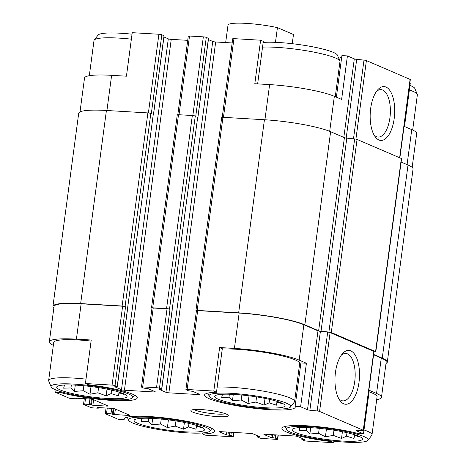 <?xml version="1.0" encoding="UTF-8"?>
<svg xmlns="http://www.w3.org/2000/svg" width="466" height="466" viewBox="0 0 466 466"><rect width="100%" height="100%" fill="white"/><g stroke="black" fill="none" stroke-linecap="round" stroke-linejoin="round"><path stroke-width="0.7" d="M311.812 427.747A35.492 5.126 -172.4 0 0 293.423 428.58A35.492 5.126 -172.4 0 0 326.614 439.485A35.492 5.126 -172.4 0 0 361.505 437.667A35.492 5.126 -172.4 0 0 311.812 427.747M358.546 436.118L359.228 436.892L354.731 435.436L353.904 438.483L346.512 436.159L341.52 438.448L333.283 435.384L325.396 436.811L318.587 433.316L309.849 433.997L306.36 430.514L299.05 430.77L299.877 427.724L298.444 427.683M234.421 394.428A35.492 5.126 -172.4 0 0 216.032 395.267A35.492 5.126 -172.4 0 0 249.223 406.171A35.492 5.126 -172.4 0 0 284.109 404.354A35.492 5.126 -172.4 0 0 234.421 394.428M281.155 402.799L281.831 403.579L277.34 402.123L276.507 405.17L269.121 402.845L264.123 405.135L255.886 402.071L247.999 403.498L241.19 400.003L232.452 400.684L228.963 397.195L221.653 397.451L222.48 394.405L221.053 394.364M218.781 394.615L218.49 394.673M76.412 385.161A35.492 5.126 -172.4 0 0 58.023 385.999A35.492 5.126 -172.4 0 0 91.214 396.904A35.492 5.126 -172.4 0 0 126.105 395.086A35.492 5.126 -172.4 0 0 76.412 385.161M123.146 393.531L123.828 394.312L119.331 392.855L118.504 395.896L111.112 393.578L106.12 395.867L97.883 392.797L89.996 394.224L83.187 390.735L74.449 391.417L70.96 387.928L63.65 388.184L64.477 385.137L63.044 385.097M153.809 418.474A35.492 5.126 -172.4 0 0 135.42 419.313A35.492 5.126 -172.4 0 0 168.61 430.217A35.492 5.126 -172.4 0 0 203.496 428.4A35.492 5.126 -172.4 0 0 153.809 418.474M200.543 426.844L201.219 427.625L196.728 426.169L195.895 429.215L188.509 426.891L183.511 429.18L175.28 426.116L167.387 427.543L160.578 424.048L151.846 424.73L148.351 421.241L141.041 421.497L141.874 418.451L140.441 418.41M138.169 418.66L137.878 418.718M407.08 164.632L411.752 129.618L404.494 126.496L410.301 82.977L409.888 82.802M411.752 129.618A48.802 7.042 7.6 0 1 416.674 133.526L412.16 167.387M376.691 399.671A48.802 7.042 7.6 0 0 381.473 397.347A48.802 7.042 7.6 0 0 376.551 393.438L369.293 390.316L363.486 433.834L357.981 433.508A45.755 6.606 -172.4 0 0 309.453 425.953A45.755 6.606 -172.4 0 0 281.942 428.359A45.755 6.606 -172.4 0 0 331.07 441.541L333.761 442.7L333.965 441.191M331.157 440.877L331.07 441.541M202.832 432.931L202.687 434.009L205.384 435.168L232.045 436.735A2.219 0.32 7.6 0 0 233.28 436.613L233.839 432.431M124.265 418.451L124.084 419.79L118.58 419.47L105.52 413.843A2.219 0.32 7.6 0 1 105.299 413.668A2.219 0.32 7.6 0 1 106.528 413.546L110.972 413.808L113.168 414.385L113.937 408.63M264.927 119.774L269.622 84.596L254.809 83.729L260.616 40.21L263.313 41.369L257.64 83.892M269.622 84.596A48.802 7.042 7.6 0 1 334.355 96.305L341.613 99.427L347.42 55.914L354.294 58.873A2.219 0.32 7.6 0 0 356.694 59.363L363.993 60.102A2.219 0.32 7.6 0 1 366.392 60.592L410.092 79.401A2.219 0.32 7.6 0 1 410.313 79.581L399.869 157.858M80.006 111.892L84.527 78.032A48.802 7.042 7.6 0 1 111.619 75.329L126.432 76.197L132.239 32.678L158.9 34.245A2.219 0.32 7.6 0 1 161.842 34.775L164.131 35.8L153.407 114.741M336.365 97.173L341.916 55.588L347.42 55.914M222.305 348.708L216.498 392.226L213.801 391.061L219.608 347.549L222.305 348.708M306.412 363.247L300.908 362.927L295.1 406.445L300.605 406.766L306.412 363.247L299.155 360.125L303.873 324.767L318.004 330.854A2.219 0.32 7.6 0 0 320.404 331.338L327.703 332.083A2.219 0.32 7.6 0 1 330.103 332.573L373.802 351.381A2.219 0.32 7.6 0 1 374.023 351.556L363.503 430.433A2.219 0.32 7.6 0 1 362.746 430.572L357.142 430.555A2.219 0.32 7.6 0 0 356.391 430.695A2.219 0.32 7.6 0 0 356.612 430.875L363.486 433.834M61.326 391.801L61.203 392.722A45.755 6.606 -172.4 0 0 109.731 400.282A45.755 6.606 -172.4 0 0 137.243 397.877A45.755 6.606 -172.4 0 0 88.121 384.695L85.424 383.53L91.231 340.017L76.418 339.149L81.136 303.791L122.61 306.22A2.219 0.32 7.6 0 1 125.552 306.756L125.069 306.546L150.833 113.442L151.316 113.652L161.842 34.775M56.019 389.995L55.699 392.401L61.203 392.722M222.241 117.298L232.72 38.771A2.219 0.32 7.6 0 1 233.955 38.643L260.616 40.21M163.974 36.977L168.302 38.841A2.219 0.32 7.6 0 0 171.243 39.371L187.722 40.338M177.802 114.694L188.281 36.162A2.219 0.32 7.6 0 1 189.516 36.039L203.339 36.849A2.219 0.32 7.6 0 1 206.281 37.385L208.57 38.41L197.846 117.345M208.413 39.587L212.741 41.451A2.219 0.32 7.6 0 0 215.682 41.981L232.161 42.948M338.724 58.238A45.755 6.606 -172.4 0 0 341.735 56.928M196.419 310.822L196.174 310.717A2.219 0.32 7.6 0 1 195.947 310.542A2.219 0.32 7.6 0 1 197.182 310.414L238.656 312.849A49.914 7.206 7.6 0 1 304.863 324.825L318.633 330.755L344.397 137.651L330.627 131.721A49.914 7.206 7.6 0 0 264.42 119.745L222.946 117.31A2.219 0.32 7.6 0 0 221.711 117.432L195.947 310.542M85.424 383.53L112.085 385.097A2.219 0.32 7.6 0 1 115.026 385.627L117.316 386.652L114.718 386.78L121.486 389.692A2.219 0.32 7.6 0 0 124.434 390.228L154.06 391.964A2.219 0.32 7.6 0 0 155.289 391.842A2.219 0.32 7.6 0 0 155.067 391.661L148.293 388.749L143.872 388.131L141.693 387.194A2.219 0.32 7.6 0 1 141.466 387.013A2.219 0.32 7.6 0 1 142.701 386.891L156.524 387.706A2.219 0.32 7.6 0 1 159.465 388.236L161.754 389.261L159.156 389.384L165.925 392.302A2.219 0.32 7.6 0 0 168.873 392.832L198.499 394.574A2.219 0.32 7.6 0 0 199.728 394.446A2.219 0.32 7.6 0 0 199.506 394.271L192.732 391.358L188.311 390.735L186.132 389.797A2.219 0.32 7.6 0 1 185.905 389.623L196.431 310.746A2.219 0.32 7.6 0 1 197.666 310.624L239.14 313.059A48.802 7.042 7.6 0 1 303.873 324.767M373.598 354.777L381.27 358.08A48.802 7.042 7.6 0 1 386.192 361.989L381.473 397.347M373.645 354.434L382.254 358.138A49.914 7.206 7.6 0 1 387.293 362.134A49.914 7.206 7.6 0 1 385.994 363.486M318.633 330.755A2.219 0.32 7.6 0 0 321.027 331.239L328.891 332.042A2.219 0.32 7.6 0 1 331.285 332.532L375.579 351.597A2.219 0.32 7.6 0 1 375.806 351.772A2.219 0.32 7.6 0 1 375.054 351.912L373.977 351.912M53.334 345.353A48.802 7.042 7.6 0 1 49.326 341.852L54.044 306.494A48.802 7.042 7.6 0 1 81.136 303.791M53.84 307.991A49.914 7.206 7.6 0 1 52.943 306.348A49.914 7.206 7.6 0 1 80.653 303.582L122.127 306.016A2.219 0.32 7.6 0 1 125.069 306.546M151.98 308.218L151.735 308.113A2.219 0.32 7.6 0 1 151.508 307.933A2.219 0.32 7.6 0 1 152.737 307.81L166.566 308.62A2.219 0.32 7.6 0 1 169.507 309.156L169.991 309.36A2.219 0.32 7.6 0 0 167.049 308.83L153.227 308.02A2.219 0.32 7.6 0 0 151.992 308.142L141.466 387.013M117.205 386.564L153.256 114.485L153.605 114.677M153.256 114.485L127.661 307.665M161.644 389.174L197.695 117.088L198.044 117.281M197.695 117.088L172.1 310.269M378.905 139.969A26.976 12.203 93.4 0 0 394.702 109.271A26.976 12.203 93.4 0 0 377.623 89.944A26.976 12.203 93.4 0 0 374.897 136.357A26.976 12.203 93.4 0 0 378.905 139.969M333.761 442.7L307.1 441.133A2.219 0.32 7.6 0 1 304.158 440.603L301.869 439.578L303.966 439.601L304.013 439.257M303.966 439.601L304.467 439.455L297.698 436.537A2.219 0.32 7.6 0 0 294.757 436.007L265.131 434.265A2.219 0.32 7.6 0 0 263.896 434.394A2.219 0.32 7.6 0 0 264.123 434.568L270.892 437.481L271.276 434.627M270.892 437.481L275.319 438.104L277.491 439.042A2.219 0.32 7.6 0 1 277.719 439.217A2.219 0.32 7.6 0 1 276.484 439.339L262.661 438.529A2.219 0.32 7.6 0 1 259.719 437.999L257.43 436.974L259.527 436.997L259.574 436.648M259.527 436.997L260.028 436.846L253.259 433.933A2.219 0.32 7.6 0 0 250.318 433.397L220.692 431.662A2.219 0.32 7.6 0 0 219.457 431.784A2.219 0.32 7.6 0 0 219.684 431.965L226.453 434.877L226.837 432.023M226.453 434.877L230.88 435.494L233.052 436.432A2.219 0.32 7.6 0 1 233.28 436.613M113.168 414.385L128.465 415.462L128.558 414.769M55.699 392.401L68.758 398.022A2.219 0.32 7.6 0 0 71.7 398.552L76.144 398.814L76.762 398.75L75.812 398.261L76.424 398.203L90.253 399.012A2.219 0.32 7.6 0 1 93.194 399.543L107.704 405.793A2.219 0.32 7.6 0 1 107.931 405.968A2.219 0.32 7.6 0 1 106.697 406.09L92.874 405.28L89.204 404.436L84.76 404.173A2.219 0.32 7.6 0 0 83.531 404.296A2.219 0.32 7.6 0 0 83.752 404.476L90.526 407.389A2.219 0.32 7.6 0 0 93.468 407.925L97.912 408.181L98.53 408.123L97.58 407.633L98.192 407.569L112.021 408.379A2.219 0.32 7.6 0 1 114.962 408.915L129.472 415.159A2.219 0.32 7.6 0 1 129.699 415.34A2.219 0.32 7.6 0 1 128.465 415.462M151.508 307.933L177.272 114.828A2.219 0.32 7.6 0 1 178.507 114.706L192.33 115.516A2.219 0.32 7.6 0 1 195.271 116.046L195.755 116.255L206.281 37.385M321.027 331.239L346.797 138.134A2.219 0.32 7.6 0 1 344.397 137.651M346.797 138.134L354.655 138.938A2.219 0.32 7.6 0 1 357.055 139.421L401.348 158.492A2.219 0.32 7.6 0 1 401.57 158.667L375.806 351.772M401.115 162.063L408.024 165.034A49.914 7.206 7.6 0 1 413.057 169.03L387.293 362.134M52.943 306.348L78.707 113.244A49.914 7.206 7.6 0 1 106.417 110.477L147.891 112.912A2.219 0.32 7.6 0 1 150.833 113.442M127.731 307.694L117.316 386.652M172.17 310.298L161.754 389.261M185.905 389.623A2.219 0.32 7.6 0 1 187.14 389.5L213.801 391.061M299.155 360.125A48.802 7.042 7.6 0 0 234.421 348.417L219.608 347.549M300.605 406.766L307.484 409.725L318.004 330.854M363.503 430.433A2.219 0.32 7.6 0 0 363.276 430.252L319.577 411.443A2.219 0.32 7.6 0 0 317.183 410.954L309.878 410.214A2.219 0.32 7.6 0 1 307.484 409.725M343.704 403.789A26.976 12.203 93.4 0 0 359.496 373.091A26.976 12.203 93.4 0 0 342.417 353.764A26.976 12.203 93.4 0 0 339.697 400.178A26.976 12.203 93.4 0 0 343.704 403.789M49.326 341.852A48.802 7.042 7.6 0 1 76.418 339.149M201.37 409.579A18.856 2.72 -172.4 0 0 191.153 410.255A18.856 2.72 -172.4 0 0 209.234 415.812A18.856 2.72 -172.4 0 0 228.136 415.189A18.856 2.72 -172.4 0 0 201.37 409.579M216.498 392.226A45.755 6.606 -172.4 0 0 204.545 395.04A45.755 6.606 -172.4 0 0 249.025 407.639A45.755 6.606 -172.4 0 0 295.252 407.144A45.755 6.606 -172.4 0 0 295.1 406.445M202.687 434.009A45.755 6.606 -172.4 0 0 214.64 431.19A45.755 6.606 -172.4 0 0 170.16 418.59A45.755 6.606 -172.4 0 0 123.939 419.085A45.755 6.606 -172.4 0 0 124.084 419.79M373.924 134.738A23.754 10.741 93.4 0 0 376.458 136.643A23.754 10.741 93.4 0 0 378.176 137.056A23.754 10.741 93.4 0 0 390.292 113.972A23.754 10.741 93.4 0 0 380.961 89.635A23.754 10.741 93.4 0 0 376.464 91.435M338.724 398.558A23.754 10.741 93.4 0 0 341.258 400.463A23.754 10.741 93.4 0 0 342.976 400.877A23.754 10.741 93.4 0 0 355.092 377.792A23.754 10.741 93.4 0 0 345.755 353.455A23.754 10.741 93.4 0 0 341.263 355.255M299.469 365.041A45.755 6.606 -172.4 0 0 300.727 364.266M290.493 407.016A41.165 5.941 -172.4 0 0 273.262 399.228A41.165 5.941 -172.4 0 0 231.946 393.368A41.165 5.941 -172.4 0 0 209.176 396.164A41.165 5.941 -172.4 0 0 249.112 406.981A41.165 5.941 -172.4 0 0 290.493 407.016L294.372 402.036A44.369 6.408 -172.4 0 0 294.599 401.523L299.685 363.445A44.369 6.408 -172.4 0 0 236.355 349.25A44.369 6.408 -172.4 0 0 222.265 349.011M367.884 440.329A41.165 5.941 -172.4 0 0 350.653 432.541A41.165 5.941 -172.4 0 0 309.342 426.681A41.165 5.941 -172.4 0 0 286.567 429.477A41.165 5.941 -172.4 0 0 326.509 440.3A41.165 5.941 -172.4 0 0 367.884 440.329L371.769 435.349A44.369 6.408 -172.4 0 0 371.996 434.836L377.076 396.758A44.369 6.408 -172.4 0 0 369.089 391.877M86.012 379.138A44.369 6.408 -172.4 0 0 73.273 378.054A44.369 6.408 -172.4 0 0 48.645 380.518L53.724 342.44A44.369 6.408 7.6 0 1 78.352 339.982A44.369 6.408 7.6 0 1 91.091 341.06M132.035 34.187A41.165 5.941 -172.4 0 0 120.752 33.243A41.165 5.941 -172.4 0 0 98.116 35.049L94.231 40.029A44.369 6.408 -172.4 0 0 94.004 40.542L89.309 75.713M131.371 39.161A44.369 6.408 -172.4 0 0 118.632 38.084A44.369 6.408 -172.4 0 0 94.231 40.029M335.275 96.701L339.964 61.547A44.369 6.408 -172.4 0 0 339.877 60.994L337.436 55.169A41.165 5.941 -172.4 0 0 278.761 42.511A41.165 5.941 -172.4 0 0 263.168 42.447M339.877 60.994A44.369 6.408 -172.4 0 0 276.641 47.351A44.369 6.408 -172.4 0 0 262.544 47.118M48.645 380.518A44.369 6.408 -172.4 0 0 48.726 381.072L51.167 386.897A41.165 5.941 -172.4 0 0 91.109 397.714A41.165 5.941 -172.4 0 0 132.484 397.748A41.165 5.941 -172.4 0 0 115.253 389.96A41.165 5.941 -172.4 0 0 73.943 384.095A41.165 5.941 -172.4 0 0 51.167 386.897M294.599 401.523A44.369 6.408 -172.4 0 0 231.276 387.328A44.369 6.408 -172.4 0 0 217.185 387.089M412.666 130.031L417.355 94.86A44.369 6.408 -172.4 0 0 417.274 94.307L414.833 88.482A41.165 5.941 -172.4 0 0 409.981 85.383M417.274 94.307A44.369 6.408 -172.4 0 0 409.369 89.979M151.334 417.414A41.165 5.941 -172.4 0 0 128.564 420.21A41.165 5.941 -172.4 0 0 168.5 431.027A41.165 5.941 -172.4 0 0 209.881 431.062A41.165 5.941 -172.4 0 0 192.65 423.274A41.165 5.941 -172.4 0 0 151.334 417.414M371.996 434.836A44.369 6.408 -172.4 0 0 364.004 429.955M194.066 409.562A16.636 2.4 -172.4 0 0 209.566 413.319A16.636 2.4 -172.4 0 0 225.515 413.756M196.815 425.516L196.728 426.169M196.407 425.388L195.895 429.215M188.969 423.425L188.509 426.891M184.414 422.446L183.511 429.18M175.967 420.938L175.28 426.116M168.412 419.86L167.387 427.543M161.248 419.056L160.578 424.048M152.685 418.416L151.846 424.73M148.753 418.258L148.351 421.241M119.418 392.197L119.331 392.855M119.011 392.075L118.504 395.896M111.578 390.112L111.112 393.578M107.017 389.133L106.12 395.867M98.576 387.625L97.883 392.797M91.021 386.547L89.996 394.224M83.851 385.743L83.187 390.735M75.294 385.102L74.449 391.417M71.356 384.945L70.96 387.928M277.421 401.471L277.34 402.123M277.02 401.343L276.507 405.17M269.581 399.379L269.121 402.845M265.026 398.401L264.123 405.135M256.58 396.892L255.886 402.071M249.025 395.815L247.999 403.498M241.854 395.011L241.19 400.003M233.297 394.37L232.452 400.684M229.359 394.213L228.963 397.195M354.818 434.784L354.731 435.436M354.41 434.656L353.904 438.483M346.978 432.693L346.512 436.159M342.417 431.714L341.52 438.448M333.976 430.205L333.283 435.384M326.421 429.128L325.396 436.811M319.251 428.324L318.587 433.316M310.694 427.683L309.849 433.997M306.756 427.526L306.36 430.514M292.246 43.699L293.469 34.525L277.427 27.622A33.272 4.806 -172.4 0 0 228.055 24.727L225.672 42.569M277.427 27.622L275.464 42.348M223.453 117.339L233.955 38.643M329.683 131.33L334.355 96.305M343.821 137.4L354.294 58.873M106.924 110.506L111.619 75.329M148.398 112.947L158.9 34.245M346.191 138.064L356.694 59.363M353.49 138.816L363.993 60.102M355.913 139.118L366.392 60.592M399.636 157.753L410.092 79.401M264.123 434.568L264.158 434.277M275.319 438.104L275.744 434.889M277.491 439.042L278.027 435.023M219.684 431.965L219.719 431.673M230.88 435.494L231.305 432.285M233.052 436.432L233.588 432.419M106.528 413.546L107.256 408.1M110.972 413.808L111.7 408.362M114.642 414.653L115.382 409.096M84.76 404.173L85.488 398.733M89.204 404.436L89.932 398.995M92.874 405.28L93.614 399.723M106.697 406.09L106.79 405.397M115.026 385.627L125.552 306.756M153.495 114.589L164.02 35.713M121.486 389.692L168.302 38.841M124.434 390.228L171.243 39.371M154.06 391.964L154.147 391.271M179.014 114.735L189.516 36.039M192.837 115.556L203.339 36.849M169.507 309.156L195.271 116.046M159.465 388.236L169.991 309.36M197.934 117.193L208.459 38.317M165.925 392.302L212.741 41.451M168.873 392.832L215.682 41.981M198.499 394.574L198.586 393.875M197.182 310.414L222.946 117.31M238.656 312.849L264.42 119.745M304.863 324.825L330.627 131.721M328.891 332.042L354.655 138.938M331.285 332.532L357.055 139.421M375.579 351.597L401.348 158.492M382.254 358.138L408.024 165.034M80.653 303.582L106.417 110.477M122.127 306.016L147.891 112.912M152.737 307.81L178.507 114.706M166.566 308.62L192.33 115.516M187.14 389.5L197.666 310.624M234.421 348.417L239.14 313.059M309.878 410.214L320.404 331.338M317.183 410.954L327.703 332.083M319.577 411.443L330.103 332.573M363.276 430.252L373.802 351.381M356.612 430.875L356.653 430.584M376.551 393.438L381.27 358.08M302.486 439.514L302.603 438.646M272.365 437.749L272.767 434.714M273.845 437.836L274.253 434.801M258.048 436.91L258.164 436.042M227.926 435.145L228.328 432.11M229.406 435.232L229.814 432.198M112.446 414.07L113.186 408.501M98.413 408.035L98.477 407.587M90.678 404.704L91.418 399.135M91.4 405.012L92.169 399.263M76.645 398.663L76.709 398.22M112.085 385.097L122.61 306.22M142.701 386.891L153.227 308.02M156.524 387.706L167.049 308.83M301.869 439.578L302.026 438.401M277.719 439.217L278.278 435.04M257.43 436.974L257.587 435.792M105.299 413.668L106.05 408.03M98.53 408.123L98.6 407.593M83.531 404.296L84.282 398.663M76.762 398.75L76.832 398.226M132.484 397.748L134.534 395.121M209.176 396.164L207.888 393.094M209.881 431.062L211.925 428.435M128.564 420.21L127.276 417.14M286.567 429.477L285.279 426.407"/></g></svg>

